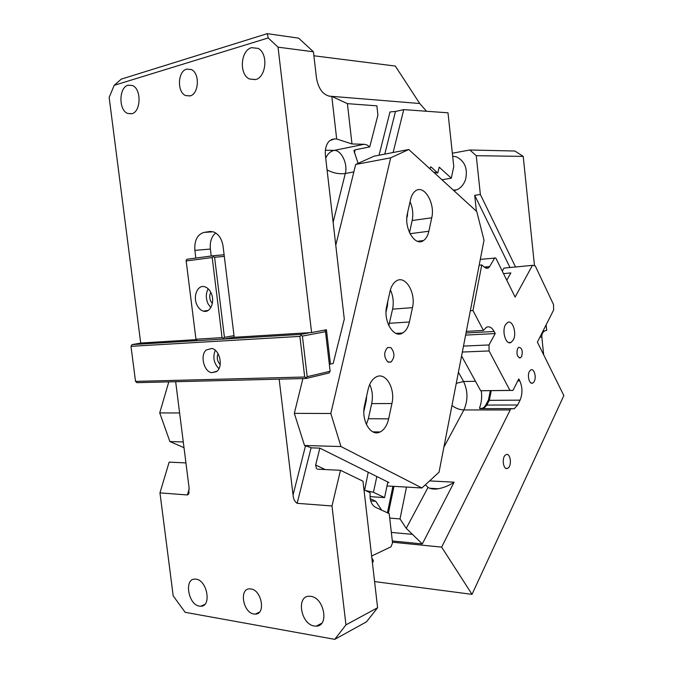 <?xml version="1.0" encoding="UTF-8"?>
<svg xmlns="http://www.w3.org/2000/svg" width="673" height="673" viewBox="0 0 673 673"><rect width="100%" height="100%" fill="white"/><g stroke="black" fill="none" stroke-linecap="round" stroke-linejoin="round"><path stroke-width="1.01" d="M425.395 484.779L428.053 487.395C430.703 489.01 434.127 489.464 438.342 488.749C444.138 487.622 449.396 485.435 454.115 482.188L422.308 543.935L412.49 534.379L391.341 532.419M389.709 518.084L400.014 518.925L406.231 528.339L412.49 534.379M381.675 510.142L375.744 501.276L370.73 500.922M392.46 542.211L441.648 547.124L510.218 409.958L463.899 409.933C459.794 409.823 455.814 408.368 451.962 405.55M400.014 518.925L406.5 487.084M481.288 390.761C482.12 397.062 481.523 402.824 479.504 408.048L479.824 408.629L510.832 408.612L510.218 409.958M466.339 331.385L483.424 330.443L472.968 310.547L470.343 310.733M480.303 259.341L495.799 258.028L515.114 297.079L532.444 265.33L535.245 265.885L553.534 304.583L553.627 310.009L537.39 342.111L563.848 395.598L472.017 594.36L441.648 547.124M484.282 267.08L489.658 266.542L494.756 257.818M489.658 266.542L488.203 268.098L484.922 267.618L481.767 264.943L479.168 265.212M465.523 335.6L465.809 335.095L495.227 333.547L489.002 344.946L489.078 350.953L462.334 352.046M483.424 330.443L486.386 327.297C489.305 326.035 491.896 327.423 494.142 331.469L495.227 333.547M489.078 350.953L509.941 390.374L512.969 390.416L518.782 378.916L519.8 380.876L517.773 380.91M472.968 310.547L481.767 264.943M510.832 408.612L514.189 408.772L517.68 404.995L520.078 400.149C522.669 393.755 522.576 387.328 519.8 380.876M534.017 381.81C536.776 377.814 534.227 368.038 530.896 369.889L529.609 371.109C526.824 375.071 529.373 384.906 532.688 383.08L534.017 381.81M505.465 324.756C501.536 331.301 506.046 345.459 511.034 342.431L513.255 340.042C517.108 333.455 512.624 319.397 507.585 322.476L505.465 324.756M521.642 356.505C522.971 350.936 522.021 347.857 518.782 347.276L517.596 348.564C516.25 354.133 517.201 357.22 520.431 357.826L521.642 356.505M505.499 454.99C501.486 457.741 503.303 470.301 507.434 468.4L508.174 467.971C512.161 465.127 510.319 452.677 506.18 454.595L505.499 454.99M374.583 581.573L472.017 594.36M370.226 498.693L375.744 501.276M365.447 490.499L373.456 492.291L376.838 476.526M370.015 496.624L384.561 497.599L373.456 492.291M384.561 497.599L387.833 482.003M372.379 562.46L372.741 562.233C373.7 561.316 373.414 559.953 371.875 558.127M502.277 271.118L503.993 268.106L532.444 265.33M512.969 390.416L480.682 390.752L461.577 355.95M509.941 390.374L480.682 390.752M489.002 344.946L463.487 346.099M503.513 273.617L510.849 272.927L506.769 280.195M503.976 331.385L504.119 334.052M267.282 33.65L268.207 37.949L278.033 47.16L313.441 51.787L298.635 38.151L267.282 33.65L121.308 79.111L114.191 85.328L109.152 97.417L140.707 343.028L196.036 339.638M426.539 111.264L419.733 103.516L395.303 66.047L313.904 55.783M379.042 155.227L389.995 111.937L395.488 111.457L403.75 109.615L447.999 112.812L453.77 166.5L451.305 178.202L441.942 179.758M331.797 96.382L336.677 138.991L351.987 143.955L364.219 144.283L366.995 144.973L369.738 146.907L377.915 115.15L376.872 105.838L347.403 103.65L331.797 96.382L329.568 96.197C322.762 94.632 318.388 88.533 316.461 77.917L313.441 51.787M389.995 111.937L390.55 111.962M351.987 143.955L347.403 103.65M369.738 146.907L355.184 149.827L353.889 150.559L358.095 163.371M336.677 138.991L334.473 138.924L329.677 140.674C326.245 143.921 324.84 148.969 325.446 155.808L344.298 319.128L333.177 363.496L330.443 364.127L326.439 329.745L311.591 332.546L278.033 47.16M371.631 556.024L391.005 546.829L392.536 542.859L389.204 513.617L375.307 507.198C371.294 504.733 369.586 499.921 370.175 492.754L363.992 489.818M175.653 381.709L189.079 487.765L188.633 493.974L187.405 494.966L159.964 492.88L173.197 595.874L185.142 612.312L334.767 639.35L366.474 621.852L377.603 607.727L345.956 624.872L331.982 505.97L297.146 503.32C294.656 501.578 293.285 498.811 293.049 495.008L279.152 379.151M334.767 639.35L345.956 624.872M364.64 490.121L368.224 472.236L319.843 448.125L311.692 447.873L304.524 445.492L340.975 446.552L330.822 413.483L390.685 157.835L355.681 164.456L374.087 156.178L408.763 149.499L390.685 157.835M195.826 258.07L194.867 250.356C194.287 240.438 197.315 234.456 203.961 232.412L209.597 231.537L213.543 231.907C218.691 234.069 221.871 238.907 223.083 246.402L234.221 337.291L311.591 332.546M211.229 256.018L210.371 249.052C209.732 241.885 211.515 236.526 215.73 232.976M268.207 37.949L114.191 85.328M330.443 364.127L329.307 364.169M159.964 492.88L169.15 462.124L185.933 462.923M403.75 109.615L393.116 152.51M331.982 505.97L340.496 470.301L362.999 481.212L377.603 607.727M317.471 469.174L340.496 470.301M316.503 468.719L315.654 465.018L319.843 448.125M433.605 172.153L437.719 173.045L439.208 167.173L451.305 178.202M430.064 168.923L430.459 167.148L431.107 166.988L437.719 173.045M250.827 588.925C261.704 589.893 266.062 614.39 255.311 614.121L253.931 614.028C242.978 612.75 238.923 588.387 249.75 588.85L250.827 588.925M196.028 579.175C207.234 580.126 211.852 606.651 200.747 606.23L199.444 606.137C188.162 604.825 183.864 578.494 195.044 579.1L196.028 579.175M314.316 626.008C300.806 624.376 295.985 595.849 309.302 596.261L310.766 596.354C324.159 597.548 329.442 626.226 316.26 626.126L314.316 626.008M186.673 69.126L191.317 69.538C200.083 73.147 198.956 94.178 189.988 95.945L185.63 95.566C176.873 92.176 177.647 71.237 186.673 69.126M128.106 85.177L132.421 85.488C141.658 88.903 141.044 111.979 131.74 113.754L127.719 113.468C118.498 110.279 118.751 87.347 128.106 85.177M255.404 79.616L249.397 78.977C238.932 74.417 240.53 50.324 251.593 47.674L258.037 48.372C268.477 53.268 266.348 77.445 255.404 79.616M408.763 149.499L476.787 211.549L484.013 240.227L439.04 472.194L421.921 487.975L387 485.956M304.524 445.492L294.328 413.365L330.822 413.483M294.328 413.365L302.9 378.571M335.768 245.241L355.681 164.456M364.774 470.52L388.96 482.566L387.732 482.499M340.975 446.552L421.921 487.975M391.93 403.531C395.615 388.506 385.536 371.37 375.971 377.057C372.203 379.202 369.586 383.316 368.114 389.398L364.615 405.087C360.795 420.204 370.739 437.088 380.085 431.973C384.266 429.82 387.118 425.445 388.641 418.858L391.93 403.531L371.689 403.623L368.35 418.715L366.373 424.47M412.473 307.645L409.403 321.988C408.183 327.356 405.937 331.023 402.656 333.009C393.739 338.948 382.912 321.029 386.739 306.03L390.02 291.375C391.19 286.42 393.251 282.98 396.204 281.036C405.314 274.618 416.166 292.814 412.473 307.645L392.586 309.143L388.809 325.656M390.887 347.655C394.908 352.702 394.925 357.506 390.937 362.066L387.774 361.897C383.728 356.909 383.677 352.105 387.64 347.478L390.887 347.655M431.738 217.783C435.389 203.271 424.007 184.066 415.443 190.955C413.104 192.688 411.455 195.591 410.505 199.671L407.443 213.391C403.649 228.13 415.081 247.05 423.477 240.547C426.068 238.764 427.86 235.659 428.852 231.243L431.738 217.783L412.179 220.517L409.495 232.656M390.39 289.912C393.183 295.977 393.915 302.387 392.586 309.143M386.041 311.961L387.48 305.542L386.84 305.592M387.816 301.218L387.48 305.542M410.05 201.707C412.726 207.856 413.432 214.123 412.179 220.517M406.786 219.019L406.938 216.571M407.67 212.382L407.35 216.504M369.713 384.485C372.405 390.365 373.061 396.742 371.689 403.623M363.857 411.363L366.289 400.485L365.641 400.494M366.65 395.943L366.289 400.485M183.275 441.959L169.89 441.564L159.72 412.911L168.78 381.885M159.72 412.911L179.607 412.978M169.89 441.564L184.007 447.696M215.276 350.263C212.601 357.178 213.821 363.319 218.927 368.686M218.044 353.661C216.529 357.716 217.244 361.325 220.189 364.497M206.199 349.994C199.915 355.235 203.826 371.555 211.659 372.699L217.043 371.193C223.394 366.146 219.617 349.724 211.827 348.446L206.199 349.994M304.701 377.006L299.897 336.391L130.999 346.326L135.525 381.398L304.701 377.006L306.055 377.73L307.199 376.695L302.404 336.088L325.513 331.68L330.132 371.252L307.199 376.695M299.897 336.391L301.041 335.356L302.404 336.088M301.041 335.356L300.873 334.397L310.27 332.63M130.999 346.326L132.026 344.593L300.873 334.397M306.055 377.73L306.089 378.487L136.939 382.668L135.525 381.398M324.226 330.165L325.32 330.754L325.513 331.68M306.089 378.487L329.021 373.002L330.132 371.252M197.374 340.647L195.952 339.234L222.065 337.627L223.352 338.317L223.478 339.074L234.204 337.156M141.692 342.969L132.026 344.593M208.193 288.826C205.702 293.512 205.702 298.585 208.184 304.036L210.851 307.586M210.792 292.385C209.353 295.195 209.37 298.206 210.842 301.428L212.357 303.481M197.282 305.559C198.872 308.537 200.899 310.388 203.372 311.119C210.548 313.551 215.587 300.856 210.725 292.259C209.177 289.373 207.208 287.556 204.819 286.799C197.509 284.216 192.47 296.986 197.282 305.559M224.311 256.371L214.578 257.271L213.282 256.564L212.188 257.54L222.065 337.627M212.188 257.54L186.177 260.964L195.952 339.234M223.352 338.317L224.437 337.341L234.019 335.65M214.578 257.271L224.437 337.341M213.282 256.564L213.215 255.748L187.203 259.214L186.143 260.165L186.177 260.964M224.109 254.756L213.215 255.748M452.34 153.225L469.889 149.995L514.904 151.021L523.224 156.397L476.257 155.69L480.362 194.463L515.543 266.979M469.889 149.995L476.257 155.69M534.488 265.734L523.224 156.397M542.825 331.377L546.695 330.393L546.123 324.849M543.666 354.806L541.815 336.837C541.656 334.06 542.674 332.067 544.852 330.864M509.991 267.526L474.709 195.321L476.391 211.187M474.709 195.321L480.362 194.463M452.651 156.128L456.546 156.893C464.95 161.301 467.945 168.889 465.523 179.657C463.26 185.883 459.373 189.542 453.871 190.644M422.308 543.935L392.317 540.966M428.053 487.395L406.231 528.339M443.894 447.175L463.899 409.933C468.063 400.469 467.962 390.996 463.588 381.515L456.269 383.324M454.115 482.188L429.593 480.909M475.483 381.28L463.588 381.515L458.422 372.236M494.142 331.469L466.027 332.992M520.078 400.149L489.313 400.342L486.84 405.087L483.601 408.629M491.265 390.693L489.313 400.342L488.48 399.871L486.007 404.616C484.198 407.872 482.028 409.007 479.504 408.048M517.68 404.995L486.84 405.087L486.007 404.616M490.348 390.71L488.48 399.871M387.412 512.792L392.923 486.301M388.397 513.238L393.983 486.36M419.733 103.516L328.887 96.113M353.838 171.926L345.299 173.499C348 163.943 341.455 150.129 334.203 150.382L325.404 150.222M364.219 144.283L334.203 150.382C330.46 151.274 327.633 153.856 325.715 158.121M331.309 139.589L334.473 138.924M333.118 222.3L345.299 173.499C339.293 174.315 333.219 173.121 327.078 169.907M209.597 231.537L210.977 231.445M213.181 231.79L203.961 232.412M194.867 250.356L210.371 249.052M293.049 495.008L305.466 445.955M355.184 149.827L354.36 152.981M395.488 111.457L384.779 154.117M311.103 447.73L297.146 503.32M187.405 494.966L189.18 488.817M364.707 488.447L363.782 488.001M325.185 469.569L315.654 465.018M439.065 167.224L439.553 167.325M431.107 166.988L430.611 166.887M409.403 321.988L389.457 323.284M428.852 231.243L409.992 233.699M388.641 418.858L368.35 418.715M539.788 337.366L541.815 336.837M438.342 488.749L429.652 488.245M488.203 268.098L486.091 268.308M514.189 408.772L511.169 408.772M372.741 562.233L373.296 561.215M507.434 468.4L505.919 468.341M531.3 383.097L532.688 383.08M511.034 342.431L508.695 342.54M520.431 357.826L519.245 357.868M188.633 493.974L189.071 492.443M185.63 95.566L190.19 95.886M127.719 113.468L131.992 113.678M321.736 623.248L316.26 626.126M255.614 79.557L249.397 78.977M255.311 614.121L259.45 612.144M200.747 606.23L204.701 604.48M390.937 362.066L388.262 362.158M402.656 333.009L395.943 333.387M423.477 240.547L417.479 241.287M380.085 431.973L372.825 431.847M216.42 371.698L211.659 372.699M208.159 310.421L203.372 311.119M453.207 190.038L456.479 189.929"/></g></svg>

